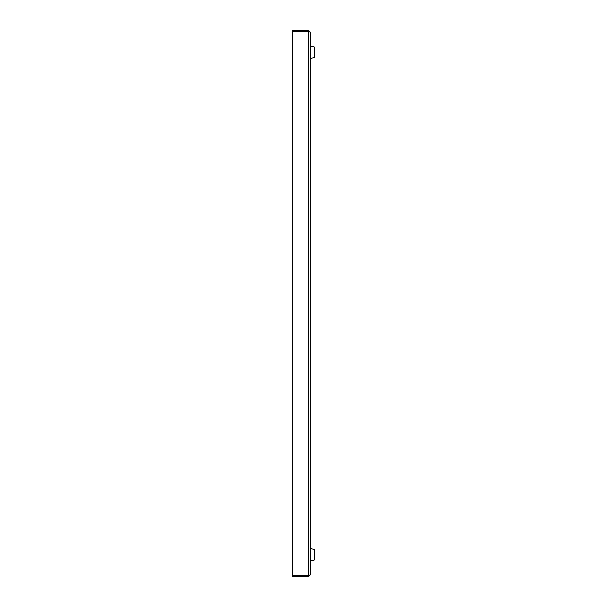 <?xml version="1.0" encoding="UTF-8"?>
<svg xmlns="http://www.w3.org/2000/svg" width="607" height="607" viewBox="0 0 607 607"><rect width="100%" height="100%" fill="white"/><g stroke="black" fill="none" stroke-linecap="round" stroke-linejoin="round"><path stroke-width="0.91" d="M310.579 32.406L308.523 31.261L308.523 30.35L310.579 32.406L310.579 574.594L308.523 576.65L292.764 576.65L292.764 31.261L308.523 31.261L308.523 575.74L310.579 574.594M308.523 30.35L292.764 30.35L292.764 31.261M292.764 575.74L308.523 575.74L308.523 576.65M310.579 58.211L314.236 57.635L314.236 46.914L310.579 46.337M310.579 548.789L314.236 549.365L314.236 560.086L310.579 560.663"/></g></svg>
